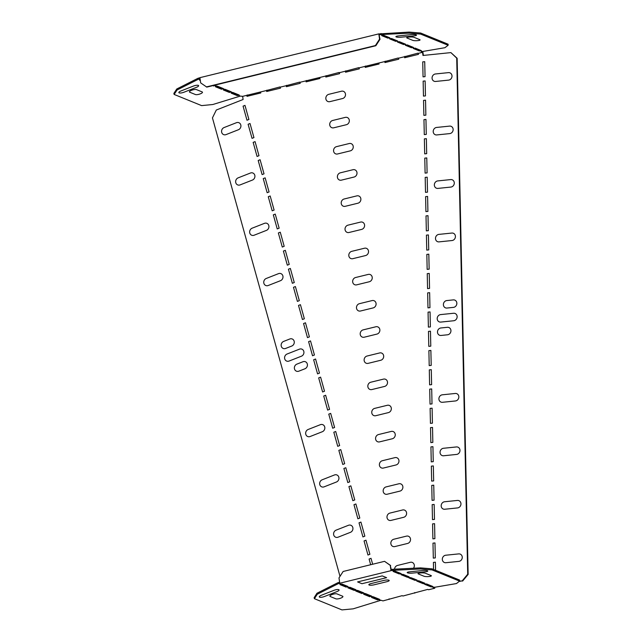 <?xml version="1.0" encoding="UTF-8"?>
<svg xmlns="http://www.w3.org/2000/svg" width="642" height="642" viewBox="0 0 642 642"><rect width="100%" height="100%" fill="white"/><g stroke="black" fill="none" stroke-linecap="round" stroke-linejoin="round"><path stroke-width="0.96" d="M431.039 575.537L425.349 573.226A3.812 0.714 -1.2 0 0 420.333 572.961A3.812 0.714 -1.2 0 0 418.375 573.948L424.057 576.259A3.812 0.714 -1.2 0 0 429.081 576.524A3.812 0.714 -1.2 0 0 431.039 575.537M409.476 571.853L422.436 570.521A3.812 0.714 -1.2 0 1 427.46 570.778A3.812 0.714 -1.2 0 1 425.502 571.765L412.541 573.097A3.812 0.714 -1.2 0 1 407.518 572.833A3.812 0.714 -1.2 0 1 409.476 571.853M361.968 583.706L386.604 577.68L382.231 575.898L357.594 581.925L361.968 583.706M371.076 583.562L383.884 580.424A3.812 0.899 -8.3 0 1 388.867 580.199A3.812 0.899 -8.3 0 1 386.949 581.668L374.142 584.806A3.812 0.899 171.7 0 1 369.158 585.023A3.812 0.899 171.7 0 1 371.076 583.562M342.595 596.201L336.906 593.882A3.812 1.075 164.5 0 0 332.026 594.58A3.812 1.075 164.5 0 0 330.205 596.514L335.894 598.826A3.812 1.075 164.5 0 0 340.774 598.135A3.812 1.075 164.5 0 0 342.595 596.201M333.872 590.359L321.425 595.246A3.812 1.075 164.5 0 0 319.612 597.18A3.812 1.075 164.5 0 0 324.491 596.49L336.93 591.603A3.812 1.075 164.5 0 0 338.751 589.661A3.812 1.075 164.5 0 0 333.872 590.359M435.477 73.966L448.437 72.634A3.812 3.435 -67.9 0 1 448.597 80.122L435.637 81.454A3.812 3.435 -67.9 0 1 435.477 73.966M436.616 127.445L449.577 126.113A3.812 3.435 -67.9 0 1 449.737 133.6L436.777 134.932A3.812 3.435 -67.9 0 1 436.616 127.445M422.733 61.881L423.054 76.855L425.044 76.647L424.723 61.68L422.733 61.881M423.142 81.133L423.463 96.107L425.453 95.899L425.132 80.932L423.142 81.133M423.551 100.385L423.872 115.359L425.863 115.151L425.542 100.176L423.551 100.385M423.961 119.637L425.959 119.428L426.272 134.403L424.282 134.603L423.961 119.637M424.37 138.881L426.368 138.68L426.681 153.655L424.691 153.855L424.37 138.881M342.659 98.515L329.852 101.653A3.812 3.435 112.1 0 1 328.784 94.318L341.592 91.188A3.812 3.435 -67.9 0 1 342.659 98.515M346.479 124.684L333.671 127.822A3.812 3.435 112.1 0 1 332.596 120.495L345.412 117.358A3.812 3.435 -67.9 0 1 346.479 124.684M357.931 203.209A3.812 3.435 -67.9 0 0 356.864 195.874L344.056 199.012A3.812 3.435 112.1 0 0 345.123 206.339L357.931 203.209M350.299 150.862A3.812 3.435 -67.9 0 0 349.232 143.527L336.416 146.665A3.812 3.435 112.1 0 0 337.483 153.992L350.299 150.862M354.119 177.031L341.303 180.169A3.812 3.435 112.1 0 1 340.236 172.842L353.044 169.705A3.812 3.435 -67.9 0 1 354.119 177.031M244.979 105.392L243.069 106.147L246.985 120.231L248.903 119.484L244.979 105.392M238.479 129.716L226.04 134.603A3.812 3.435 112.1 0 1 224.074 127.557L236.521 122.67A3.812 3.435 112.1 0 1 238.479 129.716M255.067 141.625L253.149 142.38L257.073 156.463L258.983 155.717L255.067 141.625M250.027 123.505L248.109 124.259L252.033 138.351L253.943 137.597L250.027 123.505M270.186 195.979L268.276 196.725L272.192 210.817L274.11 210.062L270.186 195.979M275.225 214.091L273.315 214.845L277.232 228.937L279.15 228.183L275.225 214.091M264.528 223.32A3.812 3.435 112.1 0 1 266.486 230.366L254.039 235.253A3.812 3.435 112.1 0 1 252.081 228.207L264.528 223.32M265.146 177.858L269.07 191.95L267.152 192.704L263.236 178.612L265.146 177.858M260.106 159.738L264.022 173.83L262.113 174.584L258.188 160.492L260.106 159.738M252.483 180.041L240.036 184.928A3.812 3.435 112.1 0 1 238.078 177.882L250.524 172.995A3.812 3.435 112.1 0 1 252.483 180.041M437.756 180.916L450.716 179.583A3.812 3.435 -67.9 0 1 450.877 187.071L437.916 188.403A3.812 3.435 -67.9 0 1 437.756 180.916M439.056 241.873L452.016 240.541A3.812 3.435 -67.9 0 0 451.856 233.054L438.895 234.386A3.812 3.435 -67.9 0 0 439.056 241.873M426.424 235.132L426.745 250.107L428.736 249.898L428.415 234.932L426.424 235.132M424.779 158.133L425.1 173.107L427.099 172.899L426.778 157.932L424.779 158.133M425.189 177.385L425.51 192.359L427.508 192.151L427.187 177.176L425.189 177.385M425.606 196.637L425.919 211.603L427.917 211.403L427.596 196.428L425.606 196.637M426.015 215.889L428.005 215.68L428.326 230.655L426.328 230.855L426.015 215.889M280.273 232.211L278.355 232.958L282.279 247.05L284.189 246.295L280.273 232.211M290.353 268.444L288.435 269.191L292.359 283.282L294.269 282.536L290.353 268.444M285.313 250.324L283.395 251.078L287.319 265.17L289.229 264.416L285.313 250.324M361.751 229.379A3.812 3.435 -67.9 0 0 360.684 222.052L347.876 225.19A3.812 3.435 112.1 0 0 348.943 232.516L361.751 229.379M365.571 255.556L352.763 258.686A3.812 3.435 112.1 0 1 351.688 251.359L364.504 248.221A3.812 3.435 -67.9 0 1 365.571 255.556M278.524 273.644A3.812 3.435 112.1 0 1 280.49 280.69L268.043 285.57A3.812 3.435 112.1 0 1 266.085 278.532L278.524 273.644M446.8 300.56L453.284 299.894A3.812 3.435 -67.9 0 1 453.445 307.382L446.96 308.048A3.812 3.435 -67.9 0 1 446.8 300.56M440.605 314.596L453.565 313.264A3.812 3.435 -67.9 0 1 453.725 320.751L440.765 322.083A3.812 3.435 -67.9 0 1 440.605 314.596M301.491 356.174L289.052 361.061A3.812 3.435 112.1 0 1 287.086 354.015L299.533 349.128A3.812 3.435 112.1 0 1 301.491 356.174M320.599 377.143L318.681 377.897L322.605 391.981L324.515 391.235L320.599 377.143M305.472 322.79L303.562 323.544L307.478 337.636L309.396 336.881L305.472 322.79M295.392 286.557L293.482 287.311L297.398 301.403L299.316 300.649L295.392 286.557M304.99 368.757L298.771 371.196A3.812 3.435 112.1 0 1 296.813 364.15L303.032 361.711A3.812 3.435 112.1 0 1 304.99 368.757M291.773 346.038L285.546 348.478A3.812 3.435 112.1 0 1 283.587 341.432L289.807 338.992A3.812 3.435 112.1 0 1 291.773 346.038M300.432 304.677L298.522 305.423L302.438 319.515L304.356 318.769L300.432 304.677M315.559 359.022L313.641 359.777L317.565 373.869L319.475 373.114L315.559 359.022M310.519 340.91L314.436 355.002L312.526 355.748L308.601 341.656L310.519 340.91M426.834 254.384L427.155 269.359L429.145 269.15L428.824 254.184L426.834 254.384M427.243 273.636L427.564 288.611L429.554 288.402L429.241 273.428L427.243 273.636M427.652 292.888L427.973 307.855L429.963 307.654L429.65 292.68L427.652 292.888M440.893 327.966A3.812 3.435 -67.9 0 0 441.054 335.453L447.53 334.787A3.812 3.435 -67.9 0 0 447.37 327.3L440.893 327.966M428.062 312.132L428.383 327.107L430.381 326.906L430.06 311.932L428.062 312.132M428.471 331.384L428.792 346.359L430.79 346.15L430.469 331.184L428.471 331.384M428.888 350.636L429.201 365.611L431.199 365.402L430.878 350.428L428.888 350.636M377.023 334.073L364.215 337.21A3.812 3.435 112.1 0 1 363.147 329.876L375.955 326.746A3.812 3.435 -67.9 0 1 377.023 334.073M380.842 360.242L368.035 363.38A3.812 3.435 112.1 0 1 366.967 356.053L379.775 352.915A3.812 3.435 -67.9 0 1 380.842 360.242M384.662 386.42L371.854 389.558A3.812 3.435 112.1 0 1 370.779 382.223L383.595 379.093A3.812 3.435 -67.9 0 1 384.662 386.42M369.391 281.726L356.575 284.863A3.812 3.435 112.1 0 1 355.507 277.537L368.323 274.399A3.812 3.435 -67.9 0 1 369.391 281.726M373.211 307.895L360.395 311.033A3.812 3.435 112.1 0 1 359.327 303.706L372.135 300.568A3.812 3.435 -67.9 0 1 373.211 307.895M340.766 449.609L338.848 450.363L342.772 464.455L344.682 463.701L340.766 449.609M345.805 467.729L343.887 468.475L347.812 482.567L349.721 481.813L345.805 467.729M442.314 394.806A3.812 3.435 -67.9 0 0 442.474 402.293L455.435 400.961A3.812 3.435 -67.9 0 0 455.274 393.474L442.314 394.806M322.493 431.657L310.054 436.544A3.812 3.435 112.1 0 1 308.096 429.498L320.535 424.619A3.812 3.435 112.1 0 1 322.493 431.657M336.496 481.982L324.058 486.869A3.812 3.435 112.1 0 1 322.099 479.823L334.538 474.936A3.812 3.435 112.1 0 1 336.496 481.982M330.678 413.376L328.768 414.13L332.684 428.214L334.602 427.468L330.678 413.376M335.718 431.488L333.808 432.243L337.724 446.334L339.642 445.58L335.718 431.488M388.482 412.589A3.812 3.435 -67.9 0 0 387.415 405.262L374.599 408.4A3.812 3.435 112.1 0 0 375.666 415.727L388.482 412.589M392.302 438.767A3.812 3.435 -67.9 0 0 391.227 431.432L378.419 434.57A3.812 3.435 112.1 0 0 379.486 441.897L392.302 438.767M325.638 395.255L329.563 409.347L327.645 410.102L323.72 396.01L325.638 395.255M350.845 485.842L354.761 499.933L352.851 500.688L348.927 486.596L350.845 485.842M443.453 448.276A3.812 3.435 -67.9 0 0 443.614 455.764L456.574 454.432A3.812 3.435 -67.9 0 0 456.414 446.944L443.453 448.276M430.116 408.384L430.437 423.359L432.427 423.158L432.106 408.184L430.116 408.384M430.525 427.636L430.846 442.611L432.836 442.402L432.523 427.436L430.525 427.636M430.934 446.888L431.255 461.863L433.246 461.654L432.933 446.68L430.934 446.888M431.344 466.14L431.665 481.107L433.655 480.906L433.342 465.932L431.344 466.14M396.114 464.936A3.812 3.435 -67.9 0 0 395.047 457.61L382.239 460.747A3.812 3.435 112.1 0 0 383.306 468.074L396.114 464.936M399.934 491.114A3.812 3.435 -67.9 0 0 398.867 483.779L386.051 486.917A3.812 3.435 112.1 0 0 387.126 494.244L399.934 491.114M429.297 369.888L429.61 384.855L431.609 384.654L431.288 369.68L429.297 369.888M429.707 389.14L430.028 404.107L432.018 403.906L431.697 388.932L429.707 389.14M351.078 587.743A3.812 3.435 112.1 0 1 349.272 587.342M444.593 501.755L457.553 500.423A3.812 3.435 -67.9 0 1 457.714 507.902L444.754 509.242A3.812 3.435 -67.9 0 1 444.593 501.755M350.5 532.306L338.061 537.193A3.812 3.435 112.1 0 1 336.095 530.148L348.542 525.26A3.812 3.435 112.1 0 1 350.5 532.306M355.885 503.962L359.809 518.046L357.891 518.8L353.967 504.708L355.885 503.962M360.924 522.074L359.014 522.829L362.931 536.921L364.849 536.166L360.924 522.074M372.657 564.246L371.004 558.307L369.094 559.062L370.675 564.735M365.964 540.195L364.054 540.941L367.97 555.033L369.888 554.287L365.964 540.195M431.753 485.384L432.074 500.359L434.072 500.158L433.751 485.183L431.753 485.384M432.17 504.636L432.483 519.611L434.482 519.402L434.161 504.435L432.17 504.636M445.733 555.226L458.693 553.894A3.812 3.435 -67.9 0 1 458.853 561.381L445.893 562.713A3.812 3.435 -67.9 0 1 445.733 555.226M432.989 543.14L433.31 558.115L435.3 557.906L434.979 542.931L432.989 543.14M433.551 569.462L433.398 562.392L435.388 562.183L435.565 570.281M432.58 523.888L432.893 538.863L434.891 538.654L434.57 523.679L432.58 523.888M403.754 517.283A3.812 3.435 -67.9 0 0 402.686 509.957L389.871 513.094A3.812 3.435 112.1 0 0 390.946 520.421L403.754 517.283M407.574 543.461L394.758 546.591A3.812 3.435 112.1 0 1 393.69 539.264L406.506 536.126A3.812 3.435 -67.9 0 1 407.574 543.461M413.472 568.242A3.812 3.435 -67.9 0 0 410.318 562.304L397.51 565.442A3.812 3.435 112.1 0 0 394.557 569.173M196.452 89.599L202.142 91.91A3.812 1.075 -15.5 0 1 200.32 93.852A3.812 1.075 -15.5 0 1 195.441 94.543L189.751 92.231A3.812 1.075 -15.5 0 1 191.573 90.289A3.812 1.075 -15.5 0 1 196.452 89.599M196.476 87.312L184.037 92.199A3.812 1.075 -15.5 0 1 179.158 92.889A3.812 1.075 -15.5 0 1 180.972 90.955L193.419 86.068A3.812 1.075 -15.5 0 1 198.298 85.378A3.812 1.075 -15.5 0 1 196.476 87.312M297.334 64.946A3.812 0.899 -8.3 0 0 298.273 64.754L311.081 61.616A3.812 0.899 171.7 0 0 311.916 61.375M401.242 37.196L414.202 35.864A3.812 0.714 178.8 0 0 416.168 34.877A3.812 0.714 178.8 0 0 411.145 34.612L398.184 35.944A3.812 0.714 178.8 0 0 396.226 36.931A3.812 0.714 178.8 0 0 401.242 37.196M414.058 37.324L419.748 39.635A3.812 0.714 178.8 0 1 417.79 40.623A3.812 0.714 178.8 0 1 412.766 40.358L407.076 38.038A3.812 0.714 178.8 0 1 409.034 37.059A3.812 0.714 178.8 0 1 414.058 37.324M467.705 574.229L468.146 574.413L457.144 58.294L456.711 58.109L467.705 574.229L462.152 580.914L459.487 581.187M342.322 584.669L342.17 584.124M340.003 576.339L212.446 117.903L216.306 110.023L243.101 99.502L242.644 96.348L240.268 96.099L212.815 104.518L201.612 105.609L174.134 94.438L177.072 89.976L198.274 79.287L197.993 78.276L199.927 77.746M383.402 35.342L387.712 37.092L387.864 38.135L381.741 35.647L382.704 35.414L380.682 34.588L379.085 34.981L380.008 39.29L375.843 45.734L375.401 45.558L379.566 39.114L380.008 39.29M433.767 587.358L433.061 587.534L434.77 588.232L434.746 587.261L430.774 586.772L424.651 584.284L425.614 584.051L422.901 583.57L416.778 581.082L417.741 580.849L415.992 580.135L415.029 580.368L408.906 577.88L409.869 577.639L407.156 577.166L401.025 574.678L401.996 574.438L400.247 573.731L399.276 573.964L399.123 572.921L394.822 571.163M399.276 573.964L393.153 571.476L394.116 571.236L392.093 570.417L391.13 570.65L390.978 569.606L393.048 569.245L393.073 570.313L392.093 570.417M379.085 34.981L378.804 33.882L199.911 77.666L200.673 82.898L206.804 87.111L375.843 45.734M378.804 33.882L379.566 39.114M206.363 86.927L375.401 45.558M200.079 78.797L198.603 79.159L200.224 79.817M214.853 85.137L215.592 85.434L214.629 85.675L217.341 86.148L223.464 88.636L222.501 88.877L225.214 89.35L231.337 91.838L230.374 92.079L233.086 92.552L239.209 95.04L238.246 95.281L240.268 96.099M242.644 96.348L246.841 95.321L246.993 96.34L260.788 92.962L260.644 91.942L246.841 95.321M260.644 91.942L266.55 90.498L266.703 91.509L280.498 88.139L279.928 86.951L266.55 90.498M280.353 87.119L286.268 85.675L286.412 86.686L300.207 83.308L299.637 82.12L286.268 85.675M300.063 82.296L305.977 80.852L306.122 81.863L319.917 78.484L319.772 77.473L305.977 80.852M319.772 77.473L325.687 76.021L325.831 77.04L339.626 73.661L339.056 72.474L325.687 76.021M339.482 72.65L345.396 71.198L345.54 72.217L359.335 68.838L358.766 67.651L345.396 71.198M359.191 67.819L365.105 66.375L365.25 67.386L379.045 64.015L378.9 62.996L365.105 66.375M378.9 62.996L384.815 61.552L384.959 62.563L398.754 59.184L398.184 58.005L384.815 61.552M398.61 58.173L404.524 56.729L404.669 57.74L418.472 54.361L417.894 53.174L404.524 56.729M418.319 53.35L422.524 52.323L421.248 51.801L422.348 51.537L420.325 50.71L419.362 50.951L413.239 48.455L414.202 48.222L412.453 47.508L411.49 47.749L405.359 45.253L406.33 45.02L404.572 44.306L403.609 44.547L397.486 42.051L398.449 41.818L396.7 41.104L395.737 41.345L389.614 38.849L390.577 38.616L388.827 37.902L387.864 38.135M378.932 33.93L409.131 32.1L420.63 33.023L420.654 34.098L448.132 45.269L444.906 47.709L422.348 51.537M391.275 38.544L395.584 40.294L395.737 41.345M399.155 41.746L403.457 43.495L403.609 44.547M407.028 44.948L411.329 46.697L411.49 47.749M414.901 48.15L419.21 49.899L419.362 50.951M306.33 80.483L306.523 81.767M286.621 85.306L286.805 86.59M266.911 90.137L267.096 91.413M247.202 94.96L247.387 96.236M326.04 75.66L326.232 76.944M404.885 56.36L405.07 57.644M385.168 61.191L385.361 62.467M365.458 66.014L365.651 67.29M345.749 70.837L345.942 72.121M457.144 58.294L450.901 52.604L422.982 55.469L422.524 52.323M423.383 55.429L422.813 51.48M237.636 94.406L237.034 94.639L237.307 95.65L238.246 95.281M237.307 95.65L231.184 93.154L232.123 92.785M229.764 91.196L229.154 91.437L229.435 92.448L230.374 92.079M229.435 92.448L223.312 89.952L224.251 89.583M222.501 88.877L221.562 89.246L215.439 86.75L216.378 86.381M214.629 85.675L212.743 85.651M200.272 80.122L199.686 80.346L200.344 80.611M197.993 78.276L176.791 88.973L173.854 93.427L174.134 94.438M216.595 86.333L221.281 88.235L221.562 89.246M221.891 87.994L221.281 88.235M224.467 89.535L229.154 91.437M232.34 92.737L237.034 94.639M213.529 85.458L213.69 86.044M420.325 50.71L421.304 50.614L415.173 48.118L414.202 48.222M412.453 47.508L413.424 47.412L407.301 44.916L406.33 45.02M404.572 44.306L405.551 44.21L399.428 41.714L398.449 41.818M396.7 41.104L397.679 41.008L391.556 38.512L390.577 38.616M380.995 33.488L380.682 34.588M388.827 37.902L389.806 37.806L383.683 35.31L382.704 35.414M381.019 34.556L409.155 33.167L420.654 34.098M459.158 581.443L462.152 580.914M434.77 588.232L428.599 589.741L427.749 589.396L402.975 596.009L402.125 595.664L383.009 600.896L378.563 599.556L379.534 599.315L373.403 596.827L370.691 596.354L371.654 596.113L365.531 593.625L362.818 593.152L363.781 592.911L357.658 590.423L354.007 590.319L347.884 587.823L348.823 587.454L347.065 586.748L346.134 587.117L340.011 584.621L340.942 584.252L338.92 583.434L391.13 570.65M340.942 584.252L341.913 584.019L348.036 586.507L347.065 586.748M348.823 587.454L349.786 587.221L355.909 589.709L354.946 589.95M339.618 582.182L337.708 582.792L337.981 583.803L338.92 583.434M407.221 576.067L402.695 574.365M415.093 579.269L410.567 577.575M422.966 582.471L418.44 580.777M430.838 585.673L426.312 583.979M380.586 600.374L353.124 608.849L341.961 609.9L314.42 598.697L317.244 594.259L337.981 583.803M389.18 599.387L389.1 598.858M377.64 598.553L377.031 598.785M377.199 598.368L376.597 598.609M414.796 593.12L414.724 592.582M391.002 570.602L390.24 565.361L391.259 569.534M339.754 583.145L338.992 577.904L343.157 571.468L384.542 561.333L390.24 565.361M384.542 561.333L390.673 565.546M317.244 594.259L316.963 593.248L337.708 582.792M431.737 586.539L432.716 586.435L426.593 583.947L425.614 584.051M430.774 586.772L430.622 585.729M423.864 583.337L424.843 583.233L418.72 580.745L417.741 580.849M422.901 583.57L422.749 582.527M415.992 580.135L416.971 580.031L409.869 577.639M415.029 580.368L414.876 579.325M407.156 577.166L407.004 576.123M408.119 576.933L409.09 576.829L402.967 574.341L401.996 574.438M400.247 573.731L401.218 573.627L395.095 571.139L394.116 571.236M434.738 587.261L456.47 583.554L459.584 581.106L432.034 569.903L420.59 568.964L393.073 570.313M377.953 598.681L377.352 598.914L372.665 597.012M378.563 599.556L377.632 599.925L377.352 598.914M377.632 599.925L371.501 597.429L372.44 597.06M370.081 595.479L369.471 595.712L364.784 593.81M370.691 596.354L369.752 596.723L369.471 595.712M369.752 596.723L363.629 594.227L364.568 593.858M362.818 593.152L361.879 593.521L361.598 592.51L356.912 590.608M362.208 592.277L361.598 592.51M361.879 593.521L355.756 591.025L356.695 590.656M354.336 589.067L353.726 589.308L349.039 587.406M354.007 590.319L353.726 589.308M346.455 585.865L345.853 586.106L341.167 584.204M346.134 587.117L345.853 586.106M459.584 581.106L459.56 580.039L432.01 568.836L420.566 567.889L393.048 569.245M420.59 568.964L420.566 567.889M432.01 568.836L432.034 569.903M314.42 598.697L314.139 597.694L316.963 593.248M176.791 88.973L177.072 89.976M468.146 574.413L462.593 581.09M450.901 52.604L456.711 58.109M420.63 33.023L448.108 44.202L448.132 45.269M409.131 32.1L409.155 33.167"/></g></svg>
